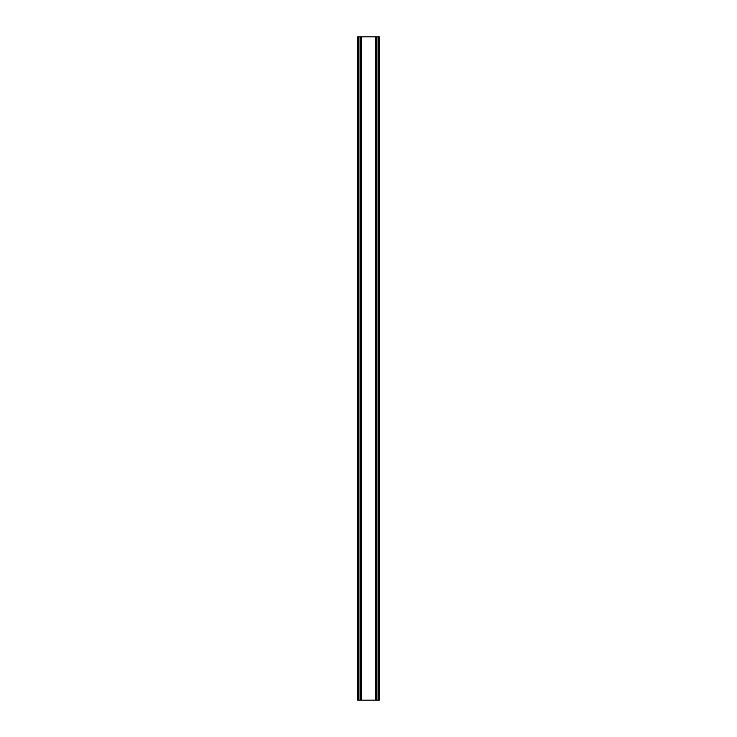 <?xml version="1.0" encoding="UTF-8"?>
<svg xmlns="http://www.w3.org/2000/svg" width="737" height="737" viewBox="0 0 737 737"><rect width="100%" height="100%" fill="white"/><g stroke="black" fill="none" stroke-linecap="round" stroke-linejoin="round"><path stroke-width="1.11" d="M378.053 36.85L357.703 36.85L357.703 700.15L379.297 700.15L379.297 36.85L378.053 36.85L378.053 700.15M360.789 36.85L360.798 700.15L360.789 36.85M376.211 700.15L376.202 36.85L376.211 700.15M357.703 36.85L357.703 700.15M361.296 36.85L361.296 700.15M375.704 36.85L375.704 700.15M379.297 36.85L379.297 700.15M357.841 36.85L357.841 700.15M358.679 36.85L358.679 700.15M358.947 36.85L358.947 700.15M360.927 36.85L360.927 700.15M376.073 36.85L376.073 700.15M378.321 36.85L378.321 700.15M379.159 36.85L379.159 700.15"/></g></svg>
